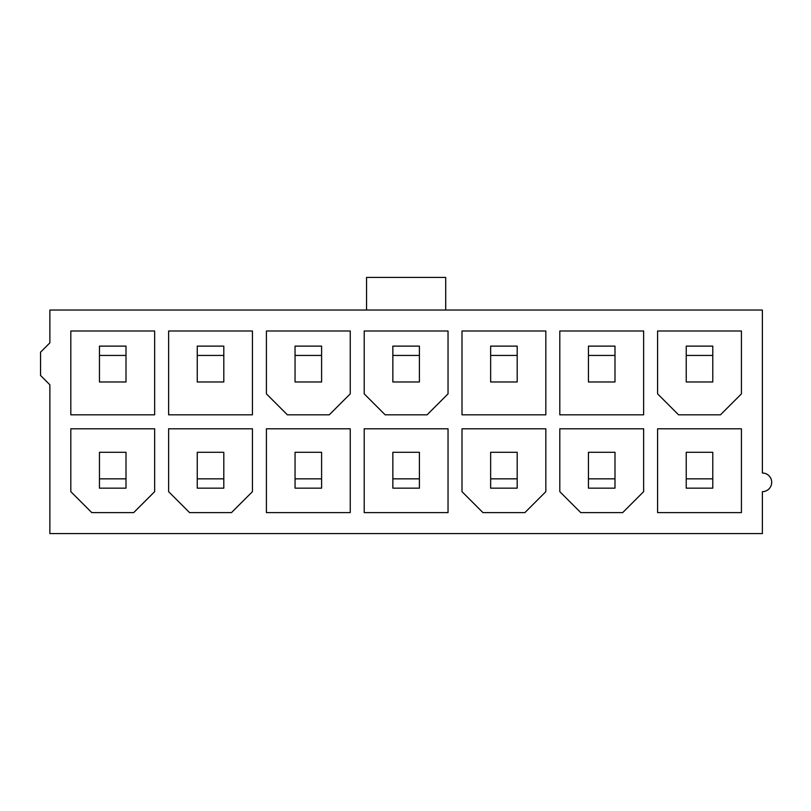 <?xml version="1.0" encoding="UTF-8"?>
<svg xmlns="http://www.w3.org/2000/svg" width="811" height="811" viewBox="0 0 811 811"><rect width="100%" height="100%" fill="white"/><g stroke="black" fill="none" stroke-linecap="round" stroke-linejoin="round"><path stroke-width="1.22" d="M366.542 310.035L49.866 310.035L49.866 342.86L40.55 352.177L40.55 375.463L49.866 384.779L49.866 533.567L762.381 533.567L762.381 491.659A9.316 9.316 0 0 0 771.697 482.342A9.316 9.316 0 0 0 762.381 473.026L762.381 310.035L445.705 310.035L445.705 277.433L366.542 277.433L366.542 310.035L445.705 310.035M741.426 393.862L741.426 330.989L657.599 330.989L657.599 393.862L678.554 414.816L720.472 414.816L741.426 393.862M223.806 355.441L223.806 381.981L197.255 381.981L197.255 346.125L223.806 346.125L223.806 355.441L197.255 355.441M712.788 355.441L712.788 346.125L686.238 346.125L686.238 355.441L712.788 355.441L712.788 381.981L686.238 381.981L686.238 355.441M189.571 512.613L231.49 512.613L252.444 491.659L252.444 428.786L168.617 428.786L168.617 491.659L189.571 512.613M126.009 452.305L99.459 452.305L99.459 478.845L126.009 478.845L126.009 452.305M741.426 512.613L741.426 428.786L657.599 428.786L657.599 512.613L741.426 512.613M252.444 330.989L168.617 330.989L168.617 414.816L252.444 414.816L252.444 330.989M643.63 330.989L559.803 330.989L559.803 414.816L643.63 414.816L643.63 330.989M266.413 512.613L350.24 512.613L350.24 428.786L266.413 428.786L266.413 512.613M419.399 355.441L392.848 355.441L392.848 346.125L419.399 346.125L419.399 381.981L392.848 381.981L392.848 355.441M712.788 478.845L686.238 478.845L686.238 452.305L712.788 452.305L712.788 488.161L686.238 488.161L686.238 478.845M364.21 512.613L448.037 512.613L448.037 428.786L364.21 428.786L364.21 512.613M392.848 478.845L392.848 488.161L419.399 488.161L419.399 478.845L392.848 478.845L392.848 452.305L419.399 452.305L419.399 478.845M321.602 355.441L321.602 381.981L295.052 381.981L295.052 346.125L321.602 346.125L321.602 355.441L295.052 355.441M462.006 491.659L482.961 512.613L524.879 512.613L545.833 491.659L545.833 428.786L462.006 428.786L462.006 491.659M462.006 414.816L545.833 414.816L545.833 330.989L462.006 330.989L462.006 414.816M517.195 478.845L517.195 488.161L490.645 488.161L490.645 452.305L517.195 452.305L517.195 478.845L490.645 478.845M364.21 330.989L364.21 393.862L385.164 414.816L427.083 414.816L448.037 393.862L448.037 330.989L364.21 330.989M614.991 355.441L588.441 355.441L588.441 346.125L614.991 346.125L614.991 381.981L588.441 381.981L588.441 355.441M614.991 478.845L588.441 478.845L588.441 452.305L614.991 452.305L614.991 488.161L588.441 488.161L588.441 478.845M559.803 428.786L559.803 491.659L580.757 512.613L622.676 512.613L643.63 491.659L643.63 428.786L559.803 428.786M350.24 330.989L266.413 330.989L266.413 393.862L287.368 414.816L329.286 414.816L350.24 393.862L350.24 330.989M70.821 428.786L70.821 491.659L91.775 512.613L133.693 512.613L154.648 491.659L154.648 428.786L70.821 428.786M223.806 478.845L223.806 488.161L197.255 488.161L197.255 452.305L223.806 452.305L223.806 478.845L197.255 478.845M295.052 478.845L295.052 488.161L321.602 488.161L321.602 478.845L295.052 478.845L295.052 452.305L321.602 452.305L321.602 478.845M517.195 355.441L517.195 381.981L490.645 381.981L490.645 346.125L517.195 346.125L517.195 355.441L490.645 355.441M154.648 330.989L70.821 330.989L70.821 414.816L154.648 414.816L154.648 330.989M126.009 355.441L126.009 381.981L99.459 381.981L99.459 346.125L126.009 346.125L126.009 355.441L99.459 355.441M99.459 478.845L99.459 488.161L126.009 488.161L126.009 478.845"/></g></svg>
